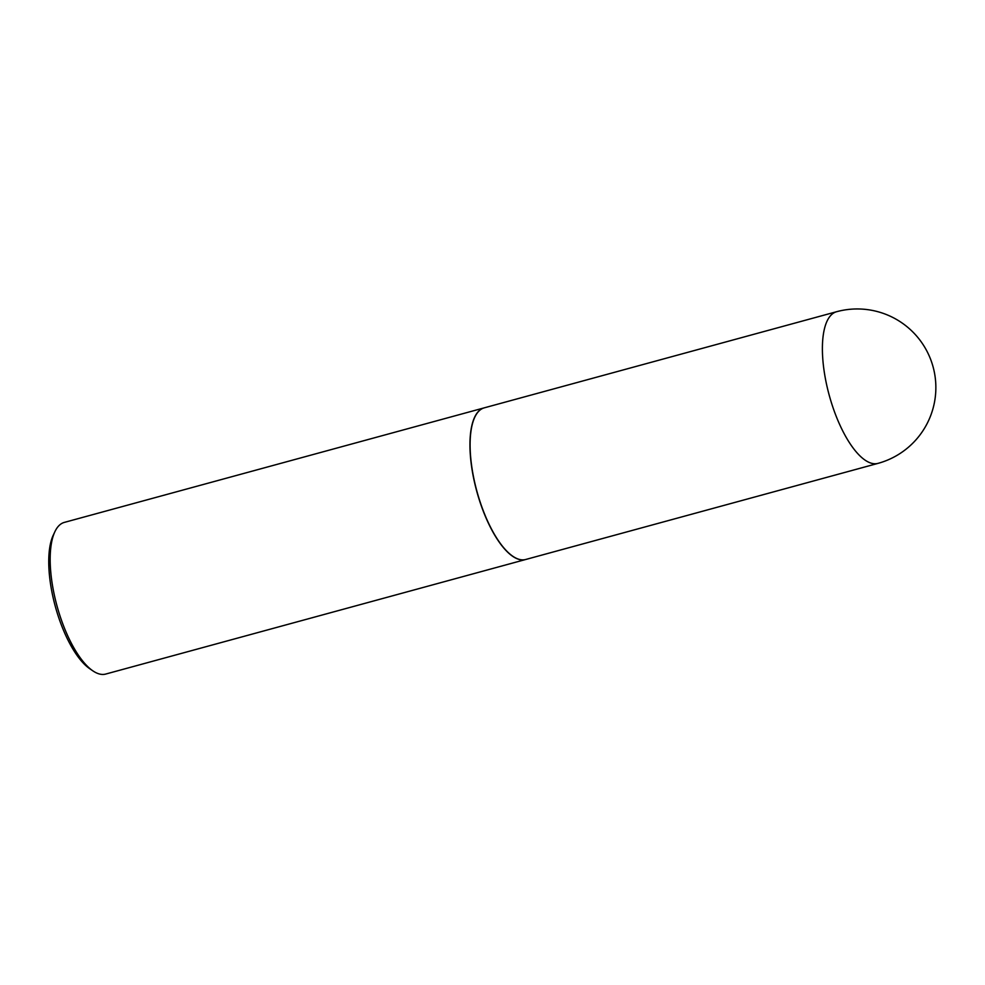 <?xml version="1.0" encoding="UTF-8"?>
<svg xmlns="http://www.w3.org/2000/svg" width="985" height="985" viewBox="0 0 985 985"><rect width="100%" height="100%" fill="white"/><g stroke="black" fill="none" stroke-linecap="round" stroke-linejoin="round"><path stroke-width="1.48" d="M877.943 463.393L525.658 559.505A78.603 29.07 -105.3 0 1 479.806 500.959A78.603 29.07 -105.3 0 1 477.836 412.259A78.603 29.07 -105.3 0 1 484.275 407.839L836.573 311.728A78.603 29.07 -105.3 0 0 830.133 316.148A78.603 29.07 -105.3 0 0 835.391 414.205A78.603 29.07 -105.3 0 0 877.943 463.393A78.603 78.603 0 0 0 930.739 359.648A78.603 78.603 0 0 0 836.573 311.728M525.584 559.517A78.603 29.07 -105.3 0 1 525.51 559.542A78.603 29.07 -105.3 0 1 482.958 510.353A78.603 29.07 -105.3 0 1 484.14 407.876A78.603 29.07 -105.3 0 1 484.201 407.852M525.51 559.542L105.715 674.06A78.603 29.07 -105.3 0 1 92.849 670.847A78.603 29.07 -105.3 0 1 63.163 624.872A78.603 29.07 -105.3 0 1 54.889 531.703A78.603 29.07 -105.3 0 1 64.345 522.395L484.14 407.876M92.849 670.847L89.721 668.704A75.463 27.9 -105.3 0 1 61.218 624.576A75.463 27.9 -105.3 0 1 53.276 535.138L54.889 531.703"/></g></svg>
